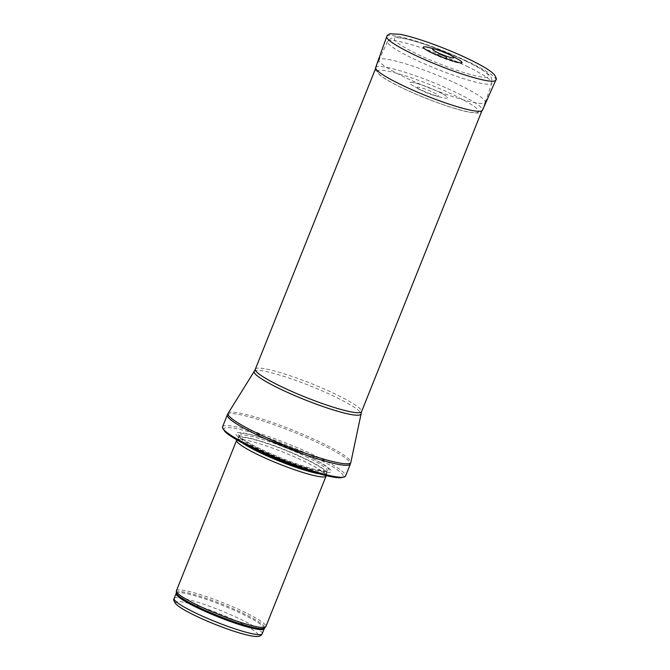 <?xml version="1.0" encoding="UTF-8"?>
<svg xmlns="http://www.w3.org/2000/svg" width="670" height="670" viewBox="0 0 670 670"><rect width="100%" height="100%" fill="white"/><g stroke="black" fill="none" stroke-linecap="round" stroke-linejoin="round"><path stroke-width="0.5" stroke-dasharray="3.35 2.51" d="M176.411 590.814A48.173 6.239 -158.2 0 1 244.265 612.02A48.173 6.239 -158.2 0 1 265.873 626.592M236.745 440.064A48.173 6.239 -158.2 0 1 304.481 461.463A48.173 6.239 -158.2 0 1 326.148 475.826M308.141 456.128A51.188 6.633 -158.2 0 1 317.521 470.918A51.188 6.633 -158.2 0 1 243.252 440.575A51.188 6.633 -158.2 0 1 268.368 439.88A51.188 6.633 -158.2 0 1 303.376 453.883A51.188 6.633 -158.2 0 1 308.141 456.128M222.532 426.865A66.238 8.584 -158.2 0 1 315.821 456.019A66.238 8.584 -158.2 0 1 345.544 476.06M459.603 85.098A57.21 7.412 -158.2 0 1 485.281 102.351A57.21 7.412 -158.2 0 1 485.264 102.401A57.21 7.412 -158.2 0 1 429.395 88.038A57.21 7.412 -158.2 0 1 379.036 59.915A57.21 7.412 -158.2 0 1 379.053 59.865A57.21 7.412 -158.2 0 1 459.603 85.098M439.755 55.761A5.025 0.653 -158.2 0 1 439.193 54.404A5.025 0.653 -158.2 0 1 445.5 56.925A5.025 0.653 -158.2 0 1 445.835 57.98A5.025 0.653 -158.2 0 1 439.755 55.761M422.427 90.911A11.474 1.482 -158.2 0 1 420.35 89.847A11.474 1.482 -158.2 0 1 420.668 87.678A11.474 1.482 -158.2 0 1 435.961 93.8A11.474 1.482 -158.2 0 1 434.696 95.584A11.474 1.482 -158.2 0 1 422.427 90.911M418.733 88.85A20.376 2.638 -158.2 0 1 418.172 88.574A20.376 2.638 -158.2 0 1 415.073 86.983A20.376 2.638 -158.2 0 1 411.279 82.309A20.376 2.638 -158.2 0 1 429.495 87.795A20.376 2.638 -158.2 0 1 446.463 96.38A20.376 2.638 -158.2 0 1 440.5 97.15A20.376 2.638 -158.2 0 1 418.792 88.876A20.376 2.638 -158.2 0 1 418.733 88.85M423.314 47.704A20.887 2.705 21.8 0 0 423.34 47.754A20.887 2.705 21.8 0 0 432.602 53.533A20.887 2.705 21.8 0 0 432.778 53.617A20.887 2.705 21.8 0 0 461.563 63.039A20.887 2.705 21.8 0 0 461.613 63.022M456.387 58.315A20.887 2.705 21.8 0 0 430.349 47.905M174.133 598.544A47.419 6.147 -158.2 0 1 240.924 619.415A47.419 6.147 -158.2 0 1 262.196 633.761M238.369 621.986A44.413 5.754 21.8 0 0 175.774 602.615A44.413 5.754 21.8 0 0 237.029 632.179A44.413 5.754 21.8 0 0 238.369 621.986M176.16 593.486A47.419 6.147 -158.2 0 1 242.942 614.365A47.419 6.147 -158.2 0 1 264.215 628.711M176.311 592.766A47.604 6.164 -158.2 0 1 198.881 595.865A47.604 6.164 -158.2 0 1 243.411 613.427A47.604 6.164 -158.2 0 1 264.608 628.083M243.034 443.297A47.461 6.147 -158.2 0 1 238.378 437.887A47.461 6.147 -158.2 0 1 305.118 458.975A47.461 6.147 -158.2 0 1 326.466 473.12A47.461 6.147 -158.2 0 1 319.364 473.824M246.032 444.855A47.419 6.147 -158.2 0 1 238.428 437.803A47.419 6.147 -158.2 0 1 305.21 458.682A47.419 6.147 -158.2 0 1 326.483 473.028A47.419 6.147 -158.2 0 1 316.106 472.886M306.022 456.655A47.419 6.147 -158.2 0 1 327.295 471.002A47.419 6.147 -158.2 0 1 280.981 459.101A47.419 6.147 -158.2 0 1 239.232 435.785A47.419 6.147 -158.2 0 1 306.022 456.655M307.12 455.659A48.793 6.323 -158.2 0 1 316.056 469.754A48.793 6.323 -158.2 0 1 245.262 440.827A48.793 6.323 -158.2 0 1 269.198 440.165A48.793 6.323 -158.2 0 1 302.572 453.515A48.793 6.323 -158.2 0 1 307.12 455.659M224.249 430.224A64.136 8.308 -158.2 0 1 251.694 432.552A64.136 8.308 -158.2 0 1 314.356 457.024A64.136 8.308 -158.2 0 1 341.976 477.316M227.331 414.872A66.238 8.584 -158.2 0 1 320.62 444.034A66.238 8.584 -158.2 0 1 350.335 464.076M228.127 413.306A66.104 8.568 -158.2 0 1 321.131 442.577A66.104 8.568 -158.2 0 1 350.846 462.384M254.24 371.331A57.436 7.445 -158.2 0 1 335.059 396.774A57.436 7.445 -158.2 0 1 360.87 413.985M255.345 369.162A57.21 7.412 -158.2 0 1 335.913 394.345A57.21 7.412 -158.2 0 1 361.574 411.648M466.621 66.188A56.138 7.269 -158.2 0 1 491.822 83.122A56.138 7.269 -158.2 0 1 436.982 69.077A56.138 7.269 -158.2 0 1 387.578 41.431A56.138 7.269 -158.2 0 1 466.621 66.188M465.918 61.087A50.719 6.574 -158.2 0 1 464.385 72.729A50.719 6.574 -158.2 0 1 394.421 38.969A50.719 6.574 -158.2 0 1 465.918 61.087M418.239 88.943L419.043 89.328A21.281 2.755 -158.2 0 1 418.239 88.943M386.766 36.523A58.709 7.605 -158.2 0 1 444.118 51.23A58.709 7.605 -158.2 0 1 495.792 80.132M375.661 67.528A57.511 7.454 -158.2 0 1 431.84 81.933A57.511 7.454 -158.2 0 1 482.45 110.24C481.554 111.002 483.464 110.743 479.243 112.727C479.209 113.247 476.144 113.104 470.047 112.309C456.404 110.073 425.216 99.076 401.623 87.653C391.657 82.837 384.421 78.691 379.907 75.216L375.602 70.074L375.661 67.528M401.891 87.728A54.454 7.052 -158.2 0 1 403.533 75.233A54.454 7.052 -158.2 0 1 478.64 111.471A54.454 7.052 -158.2 0 1 401.891 87.728M326.173 475.608L327.37 470.893L325.369 471.169L313.602 469.075C303.845 466.504 292.522 462.618 279.641 457.426C259.776 449.193 246.753 442.485 240.58 437.284L239.257 435.651L236.87 439.897M303.376 453.883L268.368 439.88M481.906 110.801L485.264 102.401M375.669 68.315L379.036 59.915M485.281 102.351L491.822 83.122C492.081 78.792 491.244 76.129 489.318 75.141L485.331 71.849C480.867 68.725 474.511 65.166 466.278 61.196C442.225 49.614 412.268 39.329 400.451 37.805C395.878 35.987 391.582 37.193 387.578 41.431L379.053 59.865M411.279 82.309C416.38 82.125 442.904 92.728 446.463 96.38M420.35 89.847L415.073 86.983M434.696 95.584L440.5 97.15M449.972 57.319L443.004 55.484L445.5 56.925M439.193 54.404C442.133 55.258 442.435 55.124 440.09 54.002L435.676 51.598"/><path stroke-width="1" d="M326.173 475.608L326.148 475.826A48.173 6.239 -158.2 0 1 326.089 476.035L265.873 626.592A48.173 6.239 -158.2 0 1 265.714 626.852A48.173 6.239 -158.2 0 1 218.83 614.499A48.173 6.239 -158.2 0 1 176.352 591.107A48.173 6.239 -158.2 0 1 176.411 590.814L236.636 440.257A48.173 6.239 -158.2 0 1 236.745 440.064L236.87 439.897M326.089 476.035A48.173 6.239 -158.2 0 1 279.047 463.942A48.173 6.239 -158.2 0 1 236.636 440.257M345.544 476.06A66.238 8.584 -158.2 0 1 345.151 476.571A66.238 8.584 -158.2 0 1 280.847 459.427A66.238 8.584 -158.2 0 1 222.465 427.502A66.238 8.584 -158.2 0 1 222.532 426.865L227.331 414.872A66.238 8.584 -158.2 0 0 285.646 447.443A66.238 8.584 -158.2 0 0 350.335 464.076L345.544 476.06M461.563 63.039L461.647 63.022A20.887 2.705 21.8 0 0 456.387 58.315L450.793 55.283A11.457 1.482 -158.2 0 1 449.972 57.319A11.457 1.482 -158.2 0 1 437.736 52.654A11.457 1.482 -158.2 0 1 437.493 52.536A11.457 1.482 -158.2 0 1 435.676 51.598A11.457 1.482 -158.2 0 1 436.488 49.555A11.457 1.482 -158.2 0 1 450.056 54.89A11.457 1.482 -158.2 0 1 450.793 55.283M436.488 49.555L430.349 47.905A20.887 2.705 21.8 0 0 423.314 47.704M262.196 633.761A47.419 6.147 -158.2 0 1 215.882 621.861A47.419 6.147 -158.2 0 1 174.133 598.544L176.16 593.486A47.419 6.147 -158.2 0 0 217.909 616.802A47.419 6.147 -158.2 0 0 264.215 628.711L262.196 633.761C261.493 635.235 260.153 636.123 258.184 636.416L256.618 636.5C253.637 636.441 249.449 635.688 244.031 634.239C235.513 631.952 225.79 628.628 214.861 624.273C203.621 619.75 194.091 615.336 186.285 611.04C181.721 608.519 178.396 606.3 176.302 604.39C173.848 601.417 173.128 599.466 174.133 598.544M264.215 628.711L264.608 628.083A47.604 6.164 -158.2 0 1 218.278 615.872A47.604 6.164 -158.2 0 1 176.311 592.766L176.16 593.486M319.364 473.824A47.461 6.147 -158.2 0 1 243.034 443.297M316.106 472.886A47.419 6.147 -158.2 0 1 246.032 444.855M341.976 477.316A64.136 8.308 -158.2 0 1 280.495 460.324A64.136 8.308 -158.2 0 1 224.249 430.224M360.87 413.985A57.436 7.445 -158.2 0 1 304.733 399.722A57.436 7.445 -158.2 0 1 254.24 371.331L255.345 369.162A57.21 7.412 -158.2 0 0 305.704 397.285A57.21 7.412 -158.2 0 0 361.574 411.648L350.846 462.384A66.104 8.568 -158.2 0 1 286.232 445.977A66.104 8.568 -158.2 0 1 228.127 413.306L227.331 414.872M431.916 52.846L433.364 53.541A22.78 2.948 -158.2 0 1 431.916 52.846M413.114 54.253A58.709 7.605 -158.2 0 1 386.766 36.523C387.595 35.736 385.769 35.853 390.041 33.776L400.065 34.304C407.796 35.795 417.787 38.709 430.023 43.047C445.048 48.433 459 54.287 471.889 60.61C480.583 64.906 487.031 68.65 491.236 71.824L494.1 74.345C496.328 77.728 496.889 79.663 495.792 80.132A58.709 7.605 -158.2 0 1 414.018 54.689A58.709 7.605 -158.2 0 1 413.114 54.253M495.792 80.132L482.45 110.24A57.511 7.454 -158.2 0 1 401.481 84.897A57.511 7.454 -158.2 0 1 401.472 84.889A57.511 7.454 -158.2 0 1 375.661 67.528L386.766 36.523M264.608 628.083L265.714 626.852M176.311 592.766L176.352 591.107M345.151 476.571L340.678 477.827L336.047 477.526C329.866 476.713 321.433 474.611 310.721 471.236C286.768 463.741 254.935 450.29 237.724 440.383C231.644 436.932 227.348 433.967 224.835 431.488L222.465 427.502M350.846 462.384L350.335 464.076M254.24 371.331L228.127 413.306M361.574 411.648L481.906 110.801M255.345 369.162L375.669 68.315M461.647 63.022L456.019 62L441.086 56.849L432.217 52.938C424.244 48.969 423.658 47.98 423.758 48.106L423.34 47.754"/></g></svg>
